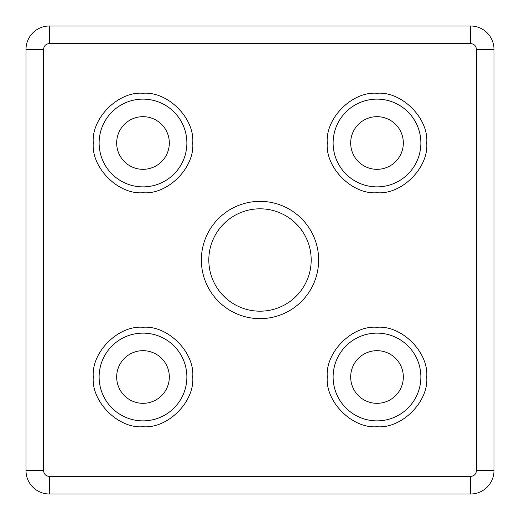 <?xml version="1.0" encoding="UTF-8"?>
<svg xmlns="http://www.w3.org/2000/svg" width="520" height="520" viewBox="0 0 520 520"><rect width="100%" height="100%" fill="white"/><g stroke="black" fill="none" stroke-linecap="round" stroke-linejoin="round"><path stroke-width="0.78" d="M420.875 143A43.875 43.875 0 0 1 377 186.875A43.875 43.875 0 0 1 333.125 143A43.875 43.875 0 0 1 377 99.125A43.875 43.875 0 0 1 420.875 143M426.725 143C428.87 167.707 401.713 194.87 377 192.725C352.293 194.87 325.13 167.713 327.275 143C325.13 118.294 352.287 91.13 377 93.275C401.707 91.13 428.87 118.287 426.725 143M420.875 377A43.875 43.875 0 0 1 377 420.875A43.875 43.875 0 0 1 333.125 377A43.875 43.875 0 0 1 377 333.125A43.875 43.875 0 0 1 420.875 377M426.725 377C428.87 401.707 401.713 428.87 377 426.725C352.293 428.87 325.13 401.713 327.275 377C325.13 352.293 352.287 325.13 377 327.275C401.707 325.13 428.87 352.287 426.725 377M186.875 143A43.875 43.875 0 0 1 143 186.875A43.875 43.875 0 0 1 99.125 143A43.875 43.875 0 0 1 143 99.125A43.875 43.875 0 0 1 186.875 143M192.725 143C194.87 167.707 167.713 194.87 143 192.725C118.294 194.87 91.13 167.713 93.275 143C91.13 118.294 118.287 91.13 143 93.275C167.707 91.13 194.87 118.287 192.725 143M186.875 377A43.875 43.875 0 0 1 143 420.875A43.875 43.875 0 0 1 99.125 377A43.875 43.875 0 0 1 143 333.125A43.875 43.875 0 0 1 186.875 377M192.725 377C194.87 401.707 167.713 428.87 143 426.725C118.294 428.87 91.13 401.713 93.275 377C91.13 352.293 118.287 325.13 143 327.275C167.707 325.13 194.87 352.287 192.725 377M318.643 260A58.643 58.643 0 0 1 260 318.643A58.643 58.643 0 0 1 201.357 260A58.643 58.643 0 0 1 260 201.357A58.643 58.643 0 0 1 318.643 260M208.812 260A51.188 51.188 0 0 0 260 311.188A51.188 51.188 0 0 0 311.188 260A51.188 51.188 0 0 0 260 208.812A51.188 51.188 0 0 0 208.812 260M403.325 143A26.325 26.325 0 0 1 377 169.325A26.325 26.325 0 0 1 350.675 143A26.325 26.325 0 0 1 377 116.675A26.325 26.325 0 0 1 403.325 143M403.325 377A26.325 26.325 0 0 1 377 403.325A26.325 26.325 0 0 1 350.675 377A26.325 26.325 0 0 1 377 350.675A26.325 26.325 0 0 1 403.325 377M169.325 143A26.325 26.325 0 0 1 143 169.325A26.325 26.325 0 0 1 116.675 143A26.325 26.325 0 0 1 143 116.675A26.325 26.325 0 0 1 169.325 143M169.325 377A26.325 26.325 0 0 1 143 403.325A26.325 26.325 0 0 1 116.675 377A26.325 26.325 0 0 1 143 350.675A26.325 26.325 0 0 1 169.325 377M470.6 26L49.4 26A23.4 23.4 0 0 0 26 49.4L26 470.6A23.4 23.4 0 0 0 49.4 494L470.6 494A23.4 23.4 0 0 0 494 470.6L494 49.4A23.4 23.4 0 0 0 470.6 26L470.6 43.55C474.13 43.92 476.079 45.87 476.45 49.4L476.45 470.6C476.079 474.13 474.13 476.079 470.6 476.45L49.4 476.45C45.87 476.079 43.92 474.13 43.55 470.6L43.55 49.4C43.92 45.87 45.87 43.92 49.4 43.55L470.6 43.55M49.4 26L49.4 43.55M494 49.4L476.45 49.4M476.45 470.6L494 470.6M49.4 476.45L49.4 494M470.6 494L470.6 476.45M26 470.6L43.55 470.6M43.55 49.4L26 49.4"/></g></svg>
